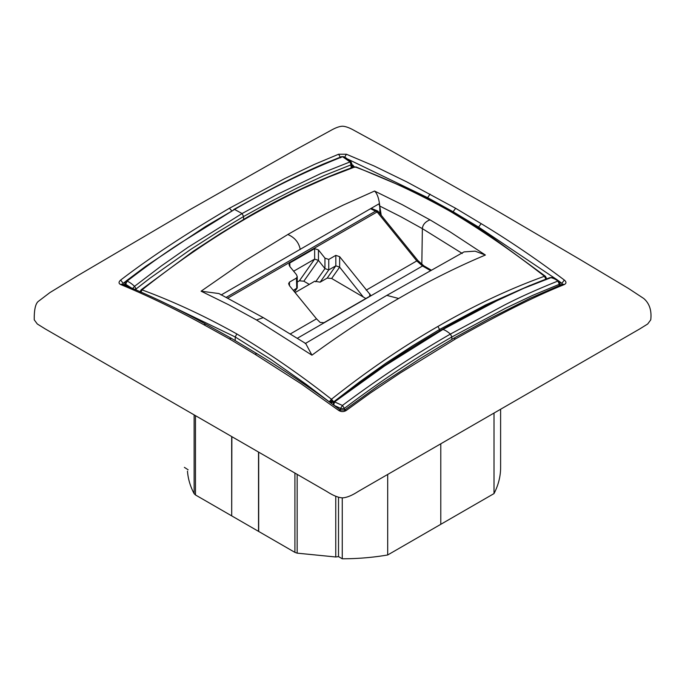 <?xml version="1.0" encoding="UTF-8"?>
<svg xmlns="http://www.w3.org/2000/svg" width="685" height="685" viewBox="0 0 685 685"><rect width="100%" height="100%" fill="white"/><g stroke="black" fill="none" stroke-linecap="round" stroke-linejoin="round"><path stroke-width="1.03" d="M221.109 294.987L378.985 203.839L379.73 206.596L380.038 213.797M300.235 249.494C298.9 242.516 294.764 237.524 287.828 234.501C305.998 224.021 324.442 214.225 343.176 205.106L374.549 191.038L402.232 204.669L429.974 219.842C425.282 221.734 422.748 224.663 422.362 228.636L462.272 253.459M379.636 206.108L379.755 206.039C378.976 198.556 377.247 193.555 374.549 191.038M287.828 234.501L244.365 261.173L201.099 291.185L218.926 293.557L263.305 317.643L305.733 343.519L311.932 355.173C340.736 334.023 369.643 315.134 398.661 298.489L386.811 295.381L305.202 343.587M379.832 213.54L379.832 206.536L381.22 215.253M379.73 206.596L379.755 206.039L400.905 216.751L422.362 228.636L421.823 264.47M311.932 355.173L256.515 319.981L228.773 304.808L201.099 291.185M248.544 217.085C212.692 237.695 177.184 261.961 142.026 289.875C173.416 301.468 205.012 316.153 236.804 333.946C268.777 352.989 300.33 374.755 331.454 399.244C366.663 371.27 402.163 347.004 437.946 326.437C473.755 305.664 509.263 288.942 544.464 276.269L545.594 276.594L546.168 277.742L544.464 276.269C513.091 251.746 481.495 229.997 449.677 211.048C417.79 193.23 386.237 178.511 355.027 166.9L328.629 177.055L302.025 188.94C284.224 197.494 266.397 206.87 248.544 217.085L247.508 217.102L220.741 233.337L193.495 251.087L141.093 289.824L139.997 292.135L141.093 289.824M227.934 298.069L377.118 211.939C378.18 211.348 378.497 211.425 378.069 212.17M142.026 289.875L140.896 292.17L140.314 291.313L142.026 289.875L140.896 290.149M159.185 300.304L235.238 336.986L235.186 340.548M429.974 219.842L450.002 231.813L485.391 255.034L475.099 251.155L464.002 251.9L386.819 295.381M370.602 208.754L377.118 211.939L416.788 260.925L422.525 265.994L423.878 265.857L417.927 260.583L378.257 211.596A2.697 2.697 0 0 0 377.195 210.8L375.894 210.963L226.384 297.281M354.385 166.806L351.833 164.443M347.946 159.211L427.628 197.665L453.119 211.768L453.102 212.478M557.385 279.968L478.601 227.095L453.119 211.768L455.602 208.274L406.967 181.987L374.087 165.975L346.362 154.219L344.409 157.781M351.859 165.607L353.477 167.097M229.398 338.869L203.847 324.724L205.765 324.151L231.325 338.296L229.398 338.869L254.948 354.231L301.289 383.874L338.638 410.392L340.308 410.024C312.643 389.337 284.832 370.542 256.884 353.657L254.948 354.231M455.602 208.274L481.153 223.635C509.169 240.555 536.903 259.367 564.354 280.071C566.478 281.895 566.478 283.384 564.354 284.532C529.008 298.711 491.47 318.713 455.602 338.869L453.675 338.296L420.051 358.683L378.334 385.783L344.692 410.024L346.362 410.392L370.576 392.865L400.271 372.983L455.602 338.869M346.362 154.219L338.638 154.219L314.424 164.4L284.729 178.579L229.398 208.274L231.684 210.697M340.591 157.781L338.638 154.219M351.97 167.645L352.107 166.121L351.474 165.624M546.416 278.932L546.168 277.742L545.697 279.48M485.391 255.034C456.587 267.141 427.671 281.629 398.661 298.489M331.497 402.72L331.489 401.684L329.75 401.204L329.588 402.052L331.497 402.72L333.398 402.052L333.398 403.234M338.638 410.392C341.216 411.976 343.793 411.976 346.362 410.392M498.945 410.212L358.144 491.505C351.944 495.52 346.73 497.635 342.5 497.858C338.27 497.635 333.056 495.52 326.856 491.505L45.167 328.877L37.307 323.988L34.25 319.844C34.113 310.125 35.389 304.029 38.086 301.571L49.945 292.555L77.542 275.747L190.995 209.045L294.019 150.606L330.923 130.39C335.564 127.77 339.383 126.374 342.397 126.22C345.523 126.323 349.538 127.778 354.445 130.578L385.595 147.592L494.005 209.045L579.596 259.247L628.522 288.471L643.694 298.454C649.466 303.395 651.812 310.528 650.75 319.844L647.693 323.988L639.833 328.877L498.945 410.212M351.688 167.739L351.722 165.993M351.61 165.719L352.51 165.975L353.058 165.153M316.504 318.825L320.178 322.472L323.996 322.686L369.78 296.245L370.576 295.149L339.64 256.669L335.821 255.359L328.766 259.435L324.947 258.134L318.457 249.939L314.646 248.629L289.764 262.997L288.984 264.521L289.806 266.482L296.425 274.599L297.239 276.569L296.459 278.084L289.404 282.16L288.625 283.684L289.438 285.654L316.504 318.825L290.654 333.749M530.104 285.362L485.614 304.919L439.539 329.494L412.815 345.668L386.212 362.981L359.753 381.81L333.398 402.052L333.218 401.187L331.489 401.684L331.454 399.244L333.218 401.187M203.847 324.724C175.831 309.277 148.097 295.877 120.646 284.532C118.522 283.479 118.522 281.997 120.646 280.071C155.992 252.996 193.53 229.475 229.398 208.274M195.473 415.649L195.473 494.964L231.693 515.874L231.873 436.662M351.884 166.558L351.807 163.706L351.028 164.837L350.069 161.908L321.042 173.425L277.151 194.437L242.079 213.54L234.578 209.447C270.678 188.469 306.675 170.89 342.577 156.702L351.028 162.645M351.105 167.953L351.028 164.837L324.202 175.54L297.333 187.938L270.464 201.698L243.586 216.511L243.62 219.371M545.594 278.572L544.464 276.269M560.116 284.686L560.638 284.986M339.64 256.669L339.64 267.124L363.341 297.05L365.867 298.514M329.75 401.204L331.454 399.244M236.804 333.946L235.238 336.986L270.798 359.342L306.135 384.294L329.588 402.052M125.543 281.518L123.172 283.307L120.646 280.071M122.384 284.703L122.118 284.078L120.646 284.532M123.231 285.311L123.172 283.307L122.487 284.232M453.675 338.296L488.653 319.133L530.139 298.258L562.736 284.147L564.354 284.532M562.513 284.232L561.828 283.307L564.354 280.071M231.873 515.968L294.918 552.375L297.162 553.155L335.753 556.982L338.518 556.614L342.26 558.78C357.724 558.78 372.863 557.513 387.693 554.97L494.013 493.585C498.423 485.023 500.615 476.28 500.615 467.35L500.615 409.253L500.615 467.35M195.473 494.964L194.129 493.671C190.293 486.401 188.084 478.978 187.502 471.391L187.502 471.126M184.385 467.358L188.127 469.79M293.291 290.371L297.256 287.931L297.239 276.569M293.659 271.209L314.646 259.093L314.646 248.629M318.457 249.939L318.457 260.394L314.646 259.093L299.379 280.807L303.84 281.201L309.277 284.386M303.84 281.201L318.457 260.394L324.947 268.589L328.766 269.899L335.821 265.823L335.821 255.359M363.341 297.05L331.66 278.478L339.64 267.124L335.821 265.823L327.199 278.093L320.143 282.169L314.757 281.227L295.089 292.581M331.66 278.478L327.199 278.093M439.556 330.949L439.539 329.494L437.946 326.437M333.193 404.193L334.212 402.155L384.713 365.893L442.904 329.485C444.771 329.905 447.279 331.429 450.422 334.066C414.322 354.821 378.325 378.617 342.423 405.46L334.931 402.044C334.143 402.797 333.826 403.893 333.972 405.323L340.599 408.363L340.599 410.212M134.825 289.31L136.135 288.907L134.525 286.347L161.223 266.011L188.05 247.285L242.079 213.54L243.586 216.511L217.265 232.378L190.576 249.511L149.852 278.307L136.135 288.907L136.135 289.866M124.901 284.01L123.891 284.797M561.794 284.523L561.828 283.307L559.465 281.535M258.536 531.363L258.536 452.066M343.562 156.694L341.532 156.668L343.57 156.702L345.908 157.858L351.011 161.857L351.807 163.706M551.279 277.553L523.7 288.334L496.95 300.724L442.904 329.485M344.401 410.212L344.401 408.363C379.969 381.485 415.786 357.69 451.843 336.977L450.422 334.066L504.622 304.996C519.341 297.384 537.108 289.404 557.933 281.038L558.96 281.055C554.533 278.401 551.956 277.228 551.211 277.536L550.475 277.605C553 278.041 555.492 279.18 557.933 281.038L559.294 284.301L560.082 283.153L560.133 285.183M297.401 281.955L299.379 280.807M340.599 408.363L342.423 405.46L344.401 408.363C343.099 408.808 341.824 408.808 340.599 408.363M132.333 288.907L134.525 286.347C131.982 283.881 129.499 282.143 127.067 281.124L125.971 281.107L124.918 283.153L125.672 285.517M131.075 287.734L125.706 284.292L127.067 281.124C148.046 265.061 165.727 252.431 180.112 243.235L234.578 209.447L205.603 226.478L145.768 266.302L125.971 281.107M559.328 285.508L559.294 284.301L532.587 295.415L505.753 308.13L451.843 336.977L451.877 339.46M338.518 556.614L338.518 497.25M342.26 558.78L342.26 497.858M387.693 554.97L387.693 474.448M494.013 493.585L494.013 413.055M366.158 290.157L416.788 260.925L417.739 261.165M256.515 319.981L263.297 317.643M297.547 338.15L422.525 265.994L430.471 270.584M430.052 194.129L427.628 197.665M478.601 227.095L481.153 223.635M355.001 167.371L355.027 166.9M231.693 515.874L231.693 436.568M369.712 296.288L369.789 293.831M449.677 211.048L450.687 211.074C467.033 220.579 482.094 230.237 495.88 240.033L545.38 276.243L546.493 278.906M194.129 414.879L194.129 493.671M289.404 282.16L289.507 285.739M294.404 291.733L296.768 288.368L296.459 278.084M289.764 262.997L289.875 266.568M315.682 281.775L324.947 268.589L324.947 258.134M320.143 282.169L328.766 269.899L328.766 259.435M258.699 531.466L258.699 452.151M294.918 552.375L294.918 473.07M297.162 553.155L297.162 474.362M335.753 556.982L335.753 496.248M440.78 524.231L440.78 443.794M242.079 213.54L243.586 216.511M371.296 208.351L377.195 210.8M423.878 265.857L431.276 270.13M231.325 338.296L256.884 353.657M340.308 410.024L344.692 410.024M355.977 166.909L404.544 187.416C418.133 193.384 433.511 201.27 450.687 211.074M562.736 284.147L562.616 284.703M549.849 277.673L549.849 277.673C517.175 289.96 484.286 305.519 451.184 324.339L441.979 329.528M294.499 291.853L297.256 287.931M124.867 285.191L124.918 283.153M558.96 281.055L560.082 283.153M354.051 166.892C318.842 179.598 283.333 196.338 247.508 217.102M205.765 324.151C177.809 308.755 149.981 295.423 122.264 284.147M341.532 156.668L323.311 164.04C303.284 172.723 283.196 182.501 263.049 193.367L233.713 209.516M334.212 402.155C367.28 376.425 400.597 353.751 434.17 334.143L441.962 329.536"/></g></svg>
